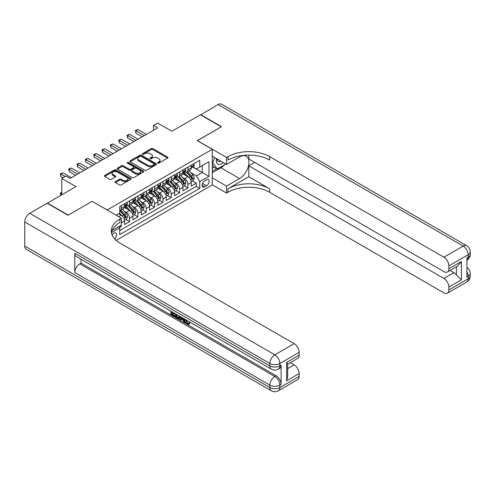 <?xml version="1.0" encoding="UTF-8"?>
<svg xmlns="http://www.w3.org/2000/svg" width="495" height="495" viewBox="0 0 495 495"><rect width="100%" height="100%" fill="white"/><g stroke="black" fill="none" stroke-linecap="round" stroke-linejoin="round"><path stroke-width="0.74" d="M157.787 163.09A0.811 0.47 0 0 0 158.932 163.09L167.626 158.072A1.157 0.668 0 0 0 167.966 157.602A1.157 0.668 0 0 0 167.626 157.125L152.893 148.624A1.157 0.668 0 0 0 151.26 148.624L142.566 153.642A0.811 0.47 0 0 0 142.325 153.976A0.811 0.47 0 0 0 142.566 154.304A0.811 0.47 0 0 0 143.711 154.304L144.837 153.654A3.7 2.141 0 0 1 150.072 153.654L151.303 154.366A3.7 2.141 0 0 1 152.386 155.875A3.7 2.141 0 0 1 151.303 157.385L150.177 158.035A0.811 0.47 0 0 0 149.935 158.369A0.811 0.47 0 0 0 150.177 158.697A0.811 0.47 0 0 0 151.322 158.697L152.448 158.047A3.7 2.141 0 0 1 157.682 158.047L158.907 158.759A3.7 2.141 0 0 1 159.996 160.269A3.7 2.141 0 0 1 158.907 161.778L157.787 162.428A0.811 0.47 0 0 0 157.546 162.762A0.811 0.47 0 0 0 157.787 163.09L157.787 162.428M114.568 238.844A3.774 2.178 120 0 0 116.48 235.571A3.774 2.178 120 0 0 115.799 232.972A3.774 2.178 120 0 0 113.912 233.157A3.774 2.178 120 0 0 112.099 235.02M115.335 181.597A1.157 0.668 0 0 0 114.995 182.073A1.157 0.668 0 0 0 115.335 182.544L119.468 184.932A1.157 0.668 0 0 0 121.108 184.932L130.76 179.357A1.157 0.668 0 0 0 131.101 178.881A1.157 0.668 0 0 0 130.76 178.41L116.034 169.909A1.157 0.668 0 0 0 114.395 169.909L104.736 175.484A1.157 0.668 0 0 0 104.402 175.954A1.157 0.668 0 0 0 104.736 176.424L109.729 179.308A1.157 0.668 0 0 0 111.369 179.308L115.502 176.919A1.157 0.668 0 0 0 115.836 176.449A1.157 0.668 0 0 0 115.502 175.979L113.027 174.549A3.094 1.788 0 0 1 112.117 173.287A3.094 1.788 0 0 1 114.029 171.635A3.094 1.788 0 0 1 117.402 172.019L127.097 177.618A3.094 1.788 0 0 1 128.007 178.881A3.094 1.788 0 0 1 126.095 180.533A3.094 1.788 0 0 1 122.723 180.149L121.108 179.215A1.157 0.668 0 0 0 119.468 179.215L115.335 181.597L115.335 182.544M92.237 201.391L107.242 209.954L212.281 149.311L197.276 140.648L221.246 126.813L200.407 114.778L171.852 131.262L157.676 123.082L153.512 125.489L157.676 127.896L70.142 178.429L65.977 176.022L61.807 178.429L61.807 194.795M92.237 201.292L68.267 215.133L47.427 203.099L75.976 186.615L61.807 178.429M144.917 170.237A1.157 0.668 0 0 0 146.551 170.237L156.21 164.662A1.157 0.668 0 0 0 156.55 164.192A1.157 0.668 0 0 0 156.21 163.715L141.483 155.213A1.157 0.668 0 0 0 139.844 155.213L130.185 160.788A1.157 0.668 0 0 0 129.851 161.259A1.157 0.668 0 0 0 130.185 161.735L144.917 170.237M127.691 163.263A0.811 0.47 0 0 1 128.508 163.381L128.508 162.416L143.488 171.066A1.157 0.668 0 0 1 143.822 171.536A1.157 0.668 0 0 1 143.488 172.006L133.829 177.581A1.157 0.668 0 0 1 132.19 177.581L117.464 169.08L121.597 166.71L121.597 165.751L117.464 168.133A1.157 0.668 0 0 0 117.123 168.609A1.157 0.668 0 0 0 117.464 169.08L117.464 168.133M121.597 166.71A1.157 0.668 0 0 1 123.23 166.71L123.23 165.751A1.157 0.668 0 0 0 121.597 165.751M123.23 165.751L129.207 169.197A1.157 0.668 0 0 0 130.841 169.197L133.582 167.613A1.157 0.668 0 0 0 133.922 167.143A1.157 0.668 0 0 0 133.582 166.673L127.364 163.078A0.811 0.47 0 0 1 127.128 162.75A0.811 0.47 0 0 1 127.63 162.317A0.811 0.47 0 0 1 128.508 162.416M119.518 227.465L121.244 226.469L120.161 225.844M121.331 222.905L124.579 221.03L124.579 224.544L129.585 221.655L125.792 219.464M124.158 211.155L126.25 212.361A4.715 2.723 60 0 1 129.585 218.14L132.92 216.216L132.92 219.731L137.919 216.841L134.126 214.651M132.493 206.341L134.584 207.554A4.715 2.723 60 0 1 137.919 213.326L141.254 211.402L141.254 214.917L146.26 212.027L142.461 209.837M140.828 201.527L142.925 202.74A4.715 2.723 60 0 1 146.26 208.513L149.589 206.588L149.589 210.103L154.595 207.213L150.802 205.023M149.168 196.719L151.26 197.926A4.715 2.723 60 0 1 154.595 203.699L157.93 201.774L157.93 205.289L162.929 202.399L159.136 200.209M157.503 191.905L159.594 193.112A4.715 2.723 60 0 1 162.929 198.885L166.264 196.96L166.264 200.475L171.27 197.585L167.471 195.395M165.837 187.091L167.935 188.298A4.715 2.723 60 0 1 171.27 194.077L174.599 192.147L174.599 195.661L179.605 192.778L175.812 190.587M174.178 182.278L176.269 183.484A4.715 2.723 60 0 1 179.605 189.263L182.94 187.339L182.94 190.847L187.939 187.964L187.939 184.449A4.715 2.723 -120 0 0 184.604 178.67L182.513 177.464M184.146 185.774L187.939 187.964M124.579 221.03A4.715 2.723 -120 0 0 121.244 215.251L118.744 213.809M132.92 216.216A4.715 2.723 -120 0 0 129.585 210.437L124.431 207.461M141.254 211.402A4.715 2.723 -120 0 0 137.919 205.623L132.765 202.647M149.589 206.588A4.715 2.723 -120 0 0 146.26 200.815L141.1 197.833M157.93 201.774A4.715 2.723 -120 0 0 154.595 196.001L149.441 193.025M166.264 196.96A4.715 2.723 -120 0 0 162.929 191.188L157.775 188.211M174.599 192.147A4.715 2.723 -120 0 0 171.27 186.374L166.11 183.397M182.94 187.339A4.715 2.723 -120 0 0 179.605 181.56L174.45 178.584M206.533 179.778L204.695 180.836A3.657 2.11 120 0 0 202.313 184.06A3.657 2.11 120 0 0 202.87 186.986A3.657 2.11 120 0 0 204.695 186.807L206.533 185.749A3.657 2.11 120 0 0 208.921 182.525A3.657 2.11 120 0 0 208.358 179.598A3.657 2.11 120 0 0 206.533 179.778M116.164 240.422L212.281 184.932L212.281 149.311M118.973 226.524L119.747 227.861L119.747 234.599L199.776 188.397L199.776 181.659L196.447 175.88L190.847 172.65M119.747 227.861L111.455 232.65M116.245 215.251L119.747 213.227L119.747 206.489L199.776 160.287L199.776 167.025L208.952 161.729L208.952 176.362L199.776 181.659M126.206 205.406L126.25 205.431A4.715 2.723 60 0 0 128.607 205.666L131.942 203.742A4.715 2.723 -120 0 0 132.92 201.583L132.92 198.885M134.541 200.593L134.584 200.617A4.715 2.723 60 0 0 136.942 200.852L140.277 198.928A4.715 2.723 -120 0 0 141.254 196.769L141.254 194.071M142.882 195.779L142.925 195.81A4.715 2.723 60 0 0 145.282 196.039L148.618 194.114A4.715 2.723 -120 0 0 149.589 191.955L149.589 189.263M151.216 190.971L151.26 190.996A4.715 2.723 60 0 0 153.617 191.225L156.952 189.3A4.715 2.723 -120 0 0 157.93 187.141L157.93 184.449M159.551 186.157L159.594 186.182A4.715 2.723 60 0 0 161.952 186.417L165.287 184.487A4.715 2.723 -120 0 0 166.264 182.327L166.264 179.636M167.892 181.343L167.935 181.368A4.715 2.723 60 0 0 170.292 181.603L173.627 179.679A4.715 2.723 -120 0 0 174.599 177.519L174.599 174.822M176.226 176.529L176.269 176.554A4.715 2.723 60 0 0 178.627 176.789L181.962 174.865A4.715 2.723 -120 0 0 182.94 172.706L182.94 170.008M119.747 230.559L196.28 186.374L196.28 183.15L191.274 186.033L191.274 182.525A4.715 2.723 -120 0 0 187.939 176.746L182.785 173.77M184.561 171.715L184.604 171.74A4.715 2.723 -120 0 0 186.962 171.975A4.715 2.723 -120 0 0 187.939 169.816L187.939 167.118M186.962 171.975L190.297 170.051A4.715 2.723 -120 0 0 191.274 167.892L191.274 165.194M121.244 205.623L121.244 208.321A4.715 2.723 60 0 1 120.273 210.48A4.715 2.723 60 0 1 119.747 210.672M120.273 210.48L123.608 208.556A4.715 2.723 -120 0 0 124.579 206.396L124.579 203.699M129.585 200.815L129.585 203.507A4.715 2.723 60 0 1 128.607 205.666M137.919 196.001L137.919 198.693A4.715 2.723 60 0 1 136.942 200.852M146.26 191.188L146.26 193.879A4.715 2.723 60 0 1 145.282 196.039M154.595 186.374L154.595 189.071A4.715 2.723 60 0 1 153.617 191.225M162.929 181.56L162.929 184.258A4.715 2.723 60 0 1 161.952 186.417M171.27 176.746L171.27 179.444A4.715 2.723 60 0 1 170.292 181.603M179.605 171.932L179.605 174.63A4.715 2.723 60 0 1 178.627 176.789M179.605 189.263L179.605 192.778M171.27 194.077L171.27 197.585M162.929 198.885L162.929 202.399M154.595 203.699L154.595 207.213M146.26 208.513L146.26 212.027M137.919 213.326L137.919 216.841M129.585 218.14L129.585 221.655M121.244 225.213L121.244 226.469M196.447 175.88L202.282 172.514L202.282 165.578L208.952 161.729M192.734 167.001L208.952 176.362M192.901 166.902L196.447 168.95L199.776 167.025M153.512 125.489L153.512 130.303M192.487 180.96L196.28 183.15M196.28 186.374L199.776 188.397M158.109 163.208L158.907 162.744A3.7 2.141 0 0 0 159.996 161.234L159.996 160.269M152.386 155.875L152.386 156.835A3.7 2.141 0 0 1 151.303 158.351L150.499 158.815M167.607 158.078L152.893 149.583A1.157 0.668 0 0 0 151.26 149.583L142.888 154.415M156.197 164.668L141.483 156.179A1.157 0.668 0 0 0 139.844 156.179L130.204 161.741M154.162 164.519A0.811 0.47 0 0 0 154.403 164.192A0.811 0.47 0 0 0 154.162 163.857L141.236 156.395A0.811 0.47 0 0 0 140.091 156.395L138.903 157.082A3.7 2.141 0 0 0 137.82 158.592A3.7 2.141 0 0 0 138.903 160.102L147.739 165.206A3.7 2.141 0 0 0 152.98 165.206L154.162 164.519L154.162 165.485A0.811 0.47 0 0 0 154.403 165.151L154.403 164.192M137.82 158.592L137.82 159.551A3.7 2.141 0 0 0 138.903 161.067L138.903 160.102M154.162 165.485L152.98 166.165A3.7 2.141 0 0 1 147.739 166.165L138.903 161.067M123.23 166.71L129.207 170.162A1.157 0.668 0 0 0 130.841 170.162L133.582 168.578A1.157 0.668 0 0 0 133.922 168.102L133.922 167.143M128.508 163.381L143.47 172.019M135.407 172.774A3.094 1.788 0 0 0 138.779 173.163A3.094 1.788 0 0 0 140.691 171.511A3.094 1.788 0 0 0 139.782 170.249L136.366 168.275A1.157 0.668 0 0 0 134.727 168.275L131.986 169.859A1.157 0.668 0 0 0 131.651 170.329A1.157 0.668 0 0 0 131.986 170.806L135.407 172.774L135.407 173.739A3.094 1.788 0 0 0 138.779 174.129A3.094 1.788 0 0 0 140.691 172.477L140.691 171.511M131.651 170.329L131.651 171.295A1.157 0.668 0 0 0 131.986 171.765L131.986 170.806M135.407 173.739L131.986 171.765M128.007 178.881L128.007 179.846A3.094 1.788 0 0 1 126.095 181.498A3.094 1.788 0 0 1 122.723 181.108L121.108 180.174A1.157 0.668 0 0 0 119.468 180.174L115.354 182.556M112.117 173.287L112.117 174.246A3.094 1.788 0 0 0 113.027 175.508L113.027 174.549M115.502 175.979L115.502 176.919L113.027 175.508M130.748 179.363L116.034 170.868A1.157 0.668 0 0 0 114.395 170.868L104.754 176.437M191.206 181.696L193.359 180.452L194.195 178.045A3.125 1.807 -120 0 0 192.976 175.112L189.164 170.701M188.403 177.049L184.053 172.013M185.928 175.583L183.397 172.656A7.487 4.325 -120 0 0 183.169 172.396M186.541 172.142L190.389 176.604A3.125 1.807 60 0 1 191.503 178.757C191.973 179.388 192.308 179.19 192.506 178.181A3.125 1.807 -120 0 0 191.392 176.028L187.58 171.617M186.763 172.074L190.903 176.863A1.59 0.922 60 0 1 191.305 177.488L192.506 178.181M191.503 178.757L191.732 179.128M193.483 163.919L194.195 165.144A3.125 1.807 60 0 1 193.545 166.53L191.961 167.446A3.125 1.807 -120 0 0 192.506 166.722L192.437 166.45M144.342 135.593L135.877 130.711L137.963 129.504L146.421 134.392M191.379 167.588L191.392 167.588A3.125 1.807 -120 0 0 191.961 167.446M192.103 166.493L192.506 166.722C192.308 166.252 191.973 166.444 191.503 167.304A3.125 1.807 60 0 1 191.274 167.743M142.257 136.799L135.877 133.118L135.877 130.711L135.42 130.445L137.963 129.504M135.877 133.118L135.42 130.445M216.55 158.654A7.666 4.424 120 0 0 219.037 164.408A7.666 4.424 120 0 0 223.276 162.539M217.051 158.945A5.247 3.032 120 0 0 218.134 161.395A5.247 3.032 120 0 0 218.901 161.636A5.247 3.032 120 0 0 220.801 161.11M225.875 164.043L217.243 169.024L213.908 167.093L212.281 164.779M217.243 169.024L212.745 162.62L214.7 157.589M212.281 162.354L212.745 162.62M200.654 114.92L218.078 104.575L463.178 246.077A7.072 4.084 120 0 1 466.711 245.73A7.072 7.072 0 0 1 470.25 251.856A7.072 4.084 180 0 1 468.177 254.746L448.878 265.883A7.072 4.084 -120 0 0 443.879 257.221L463.178 246.077A7.072 4.084 60 0 1 468.177 254.746L468.177 257.153L466.927 257.87L466.927 277.126L468.177 276.402L468.177 278.809A7.072 4.084 60 0 1 466.711 282.051L447.412 293.188A7.072 4.084 -120 0 0 448.878 289.952L468.177 278.809A7.072 4.084 0 0 0 470.25 275.919A7.072 7.072 0 0 1 466.711 282.051M200.654 114.636L221.494 126.664L197.363 140.698M212.281 177.853L226.537 186.083L239.586 178.553A13.266 7.66 120 0 0 248.249 166.865A13.266 7.66 120 0 0 246.219 156.234A13.266 7.66 120 0 0 239.586 156.89L226.537 164.427L226.537 157.447L227.954 156.63A29.477 17.016 180 0 1 269.639 156.63L443.879 257.221M226.537 186.083L226.537 193.062L227.954 192.246A29.477 17.016 180 0 1 269.639 192.246L443.879 292.842A7.072 4.084 -120 0 0 447.412 293.188M248.799 176.746L227.954 188.781A29.477 17.016 180 0 1 269.639 188.781L248.799 176.746L248.799 165.819L254.715 162.403M248.799 155.108L248.799 158.988L443.879 271.613A7.072 4.084 -120 0 0 447.412 271.965A7.072 4.084 -120 0 0 448.878 268.723L461.383 261.509L461.383 279.892L456.384 274.892L456.384 266.786M461.383 279.892L448.878 287.112L448.878 289.952M448.878 287.112A7.072 4.084 -120 0 0 443.879 278.45L453.878 272.671A7.072 4.084 60 0 1 456.384 274.892M248.799 165.819L443.879 278.45M218.078 104.575A7.072 4.084 -60 0 1 221.612 104.222L466.711 245.73M212.281 156.197L226.537 164.427M197.363 140.599L226.537 157.447M212.281 184.833L226.537 193.062M448.878 265.883L448.878 268.723M450.035 270.449L453.878 272.671M227.954 156.63L227.954 160.095A29.477 17.016 180 0 1 269.639 160.095L269.639 156.63M447.412 271.965L457.64 266.056L461.383 261.509M224.588 164.779A13.266 7.66 -60 0 1 220.912 167.768L212.281 172.755M212.281 171.214L216.662 168.684M212.281 168.325L214.162 167.242M186.287 319.999L187.834 323.235L188.416 323.433M185.687 319.683L187.172 323.619L188.143 323.736L189.238 322.598L189.944 323.192L188.694 324.51L187.234 324.324C185.699 323.278 184.926 321.83 184.92 319.98L184.975 319.269M181.609 319.226L180.619 320.426L179.871 319.999L181.133 317.054M184.307 318.885L185.303 322.363L184.641 322.746L183.893 322.319L183.323 320.209L181.189 318.978L180.619 320.426M172.31 312.964L172.31 314.195L175.261 315.897L175.261 316.565L174.593 316.949L170.936 314.839L170.936 311.163M174.939 313.477L174.271 314.096L171.641 312.58L171.641 314.579L172.31 314.195M74.77 253.254L269.849 365.879A7.072 4.084 120 0 0 271.316 369.115L76.236 256.49A7.072 4.084 -60 0 1 74.77 253.254L74.77 272.504A7.072 4.084 -60 0 1 79.769 263.841L81.025 263.117L276.099 375.748A7.072 4.084 60 0 1 281.104 384.411L281.104 365.155A7.072 4.084 60 0 1 279.638 368.398L278.388 369.115A7.072 4.084 -120 0 0 279.854 365.879L281.104 365.155M81.025 263.117L81.025 259.256M180.322 316.583L179.636 318.477L178.967 318.86L175.552 317.505L175.552 313.83M68.019 215.276L92.15 201.341L121.331 218.19L119.914 219.007A29.477 17.016 -0 0 0 111.282 231.041A29.477 17.016 -0 0 0 119.914 243.07L294.148 343.666A7.072 4.084 60 0 1 299.153 352.329L279.854 363.472L279.854 365.879A7.072 4.084 -0 0 1 269.849 365.879L269.849 363.472L24.75 221.964A7.072 4.084 -60 0 1 29.75 213.302L47.173 203.241L68.019 215.276M121.331 218.19L121.331 225.169L112.111 230.491M286.648 362.389L287.682 363.955L287.682 376.324L286.648 380.779L286.648 362.389L299.153 355.169L299.153 352.329M299.153 355.169A7.072 4.084 60 0 1 297.687 358.411L287.682 364.184M24.75 246.034L269.849 387.536A7.072 4.084 120 0 0 271.316 390.778L26.216 249.27A7.072 4.084 -60 0 1 24.75 246.034L24.75 221.964M290.305 362.674L294.148 364.895A7.072 4.084 60 0 1 299.153 373.558L286.648 380.779M281.104 384.411L279.854 385.135L279.854 387.536L299.153 376.398L299.153 373.558M299.153 376.398A7.072 4.084 60 0 1 297.687 379.634L278.388 390.778A7.072 4.084 -120 0 0 279.854 387.536A7.072 4.084 -0 0 1 269.849 387.536L269.849 385.135L74.77 272.504M119.914 219.007L119.914 222.472A29.477 17.016 -0 0 0 111.431 232.774M171.641 314.579L174.593 316.28L175.261 315.897M174.593 316.28L174.593 316.949M171.641 311.572L174.568 313.261M174.271 313.428L174.271 314.096M179.605 316.169L178.967 318.86M176.257 314.238L176.257 317.246L178.472 318.112L178.899 315.767M179.66 316.955L180.31 316.577M176.925 314.622L176.925 316.862L179.141 317.728M176.257 317.246L176.925 316.862M177.29 317.839L177.959 317.456M183.379 318.347L184.641 322.746M181.795 317.437L181.399 318.433L183.107 319.423L182.717 317.963M182.216 317.679L182.067 318.05L182.865 318.508M181.399 318.433L182.067 318.05M187.172 323.619L187.834 323.235M185.625 320.383L186.262 320.011M188.57 322.981L189.276 323.575L189.944 323.192M189.276 323.575L188.694 324.51M182.865 186.51L185.025 185.266L185.854 182.859A3.125 1.807 -120 0 0 184.641 179.926L180.83 175.515M180.069 181.863L175.713 176.826M177.587 180.397L175.063 177.47A7.487 4.325 -120 0 0 174.834 177.21M178.2 176.956L182.055 181.417A3.125 1.807 60 0 1 183.169 183.571C183.639 184.196 183.973 184.004 184.171 182.995A3.125 1.807 -120 0 0 183.057 180.842L179.246 176.43M178.429 176.882L182.568 181.677A1.59 0.922 60 0 1 182.971 182.302L184.171 182.995M183.169 183.571L183.397 183.942M174.531 191.324L176.684 190.08L177.519 187.673A3.125 1.807 -120 0 0 176.3 184.74L172.495 180.328M171.728 186.677L167.378 181.64M169.253 185.21L166.728 182.284A7.487 4.325 -120 0 0 166.493 182.024M169.865 181.77L173.72 186.231A3.125 1.807 60 0 1 174.834 188.385C175.304 189.01 175.632 188.818 175.83 187.803A3.125 1.807 -120 0 0 174.716 185.656L170.911 181.244M170.094 181.696L174.234 186.491A1.59 0.922 60 0 1 174.636 187.116L175.83 187.803M174.834 188.385L175.057 188.756M166.196 196.138L168.35 194.894L169.185 192.487A3.125 1.807 -120 0 0 167.966 189.554L164.154 185.142M163.393 191.491L159.044 186.448M160.918 190.024L158.388 187.098A7.487 4.325 -120 0 0 158.159 186.838M161.531 186.584L165.379 191.045A3.125 1.807 60 0 1 166.493 193.199C166.963 193.823 167.298 193.632 167.496 192.617A3.125 1.807 -120 0 0 166.382 190.464L162.57 186.058M161.754 186.51L165.893 191.305A1.59 0.922 60 0 1 166.295 191.924L167.496 192.617M166.493 193.199L166.722 193.57M157.856 200.951L160.015 199.708L160.844 197.301A3.125 1.807 -120 0 0 159.631 194.368L155.82 189.956M155.059 196.305L150.703 191.262M152.578 194.838L150.053 191.912A7.487 4.325 -120 0 0 149.818 191.652M153.19 191.398L157.045 195.859A3.125 1.807 60 0 1 158.159 198.012C158.629 198.637 158.963 198.446 159.161 197.431A3.125 1.807 -120 0 0 158.047 195.278L154.236 190.872M153.419 191.324L157.559 196.119A1.59 0.922 60 0 1 157.961 196.738L159.161 197.431M158.159 198.012L158.388 198.377M185.149 168.733L185.854 169.958A3.125 1.807 60 0 1 185.21 171.344L183.626 172.254A3.125 1.807 -120 0 0 184.171 171.536L184.103 171.258M136.001 140.407L127.543 135.525L129.628 134.318L138.086 139.206M183.045 172.402L183.057 172.402A3.125 1.807 -120 0 0 183.626 172.254M183.769 171.307L184.171 171.536C183.973 171.066 183.639 171.258 183.169 172.118A3.125 1.807 60 0 1 182.94 172.557M133.916 141.613L127.543 137.932L127.543 135.525L127.085 135.259L129.628 134.318M127.543 137.932L127.085 135.259M176.814 173.547L177.519 174.772A3.125 1.807 60 0 1 176.87 176.158L175.286 177.068A3.125 1.807 -120 0 0 175.83 176.35L175.768 176.072M127.667 145.221L119.202 140.333L121.287 139.132L129.752 144.02M174.704 177.216L174.716 177.216A3.125 1.807 -120 0 0 175.286 177.068M175.428 176.115L175.83 176.35C175.638 175.88 175.304 176.072 174.834 176.925A3.125 1.807 60 0 1 174.599 177.371M125.582 146.421L119.202 142.739L119.202 140.333L118.744 140.073L121.287 139.132M119.202 142.739L118.744 140.073M168.473 178.361L169.185 179.586A3.125 1.807 60 0 1 168.535 180.966L166.951 181.882A3.125 1.807 -120 0 0 167.496 181.164L167.428 180.885M119.332 150.035L110.868 145.146L112.953 143.946L121.411 148.828M166.37 182.03L166.382 182.03A3.125 1.807 -120 0 0 166.951 181.882M167.093 180.929L167.496 181.164C167.298 180.694 166.963 180.885 166.493 181.739A3.125 1.807 60 0 1 166.264 182.185M117.247 151.235L110.868 147.553L110.868 145.146L110.41 144.887L112.953 143.946M110.868 147.553L110.41 144.887M160.139 183.175L160.844 184.4A3.125 1.807 60 0 1 160.201 185.78L158.617 186.695A3.125 1.807 -120 0 0 159.161 185.978L159.093 185.699M110.991 154.848L102.533 149.96L104.618 148.76L113.077 153.642M158.035 186.844L158.047 186.844A3.125 1.807 -120 0 0 158.617 186.695M158.759 185.743L159.161 185.978C158.963 185.507 158.629 185.699 158.159 186.553A3.125 1.807 60 0 1 157.93 186.999M108.906 156.049L102.533 152.367L102.533 149.96L102.075 149.694L104.618 148.76M102.533 152.367L102.075 149.694M149.521 205.765L151.674 204.522L152.51 202.115A3.125 1.807 -120 0 0 151.291 199.176L147.485 194.77M146.718 201.119L142.368 196.076M144.243 199.652L141.719 196.725A7.487 4.325 -120 0 0 141.483 196.465M144.856 196.212L148.71 200.673A3.125 1.807 60 0 1 149.824 202.82C150.294 203.451 150.622 203.259 150.82 202.245A3.125 1.807 -120 0 0 149.707 200.091L145.901 195.686M145.084 196.138L149.224 200.933A1.59 0.922 60 0 1 149.62 201.552L150.82 202.245M149.824 202.82L150.047 203.191M151.798 187.982L152.51 189.214A3.125 1.807 60 0 1 151.86 190.594L150.276 191.509A3.125 1.807 -120 0 0 150.82 190.792L150.758 190.513M102.657 159.662L94.192 154.774L96.278 153.574L104.742 158.456M149.694 191.658L149.707 191.658A3.125 1.807 -120 0 0 150.276 191.509M150.418 190.556L150.82 190.792C150.629 190.321 150.294 190.513 149.824 191.367A3.125 1.807 60 0 1 149.589 191.812M100.572 160.863L94.192 157.181L94.192 154.774L93.734 154.508L96.278 153.574M94.192 157.181L93.734 154.508M141.186 210.573L143.34 209.329L144.175 206.922A3.125 1.807 -120 0 0 142.956 203.99L139.144 199.584M138.383 205.932L134.027 200.89M135.908 204.466L133.378 201.539A7.487 4.325 -120 0 0 133.149 201.279M136.521 201.026L140.37 205.481A3.125 1.807 60 0 1 141.483 207.634C141.954 208.265 142.288 208.073 142.486 207.059A3.125 1.807 -120 0 0 141.372 204.905L137.56 200.494M136.744 200.951L140.883 205.741A1.59 0.922 60 0 1 141.285 206.365L142.486 207.059M141.483 207.634L141.712 208.005M143.463 192.796L144.175 194.028A3.125 1.807 60 0 1 143.525 195.407L141.941 196.323A3.125 1.807 -120 0 0 142.486 195.605L142.418 195.327M94.322 164.476L85.858 159.588L87.943 158.388L96.401 163.27M141.36 196.472L141.372 196.472A3.125 1.807 -120 0 0 141.941 196.323M142.084 195.37L142.486 195.605C142.288 195.135 141.954 195.327 141.483 196.181A3.125 1.807 60 0 1 141.254 196.626M92.237 165.677L85.858 161.995L85.858 159.588L85.4 159.322L87.943 158.388M85.858 161.995L85.4 159.322M132.846 215.387L135.005 214.143L135.834 211.736A3.125 1.807 -120 0 0 134.621 208.803L130.81 204.392M130.049 210.746L125.693 205.703M127.568 209.274L125.043 206.353A7.487 4.325 -120 0 0 124.808 206.087M128.18 205.833L132.035 210.295A3.125 1.807 60 0 1 133.149 212.448C133.619 213.079 133.953 212.887 134.151 211.872A3.125 1.807 -120 0 0 133.037 209.719L129.226 205.307M128.409 205.765L132.549 210.554A1.59 0.922 60 0 1 132.951 211.179L134.151 211.872M133.149 212.448L133.378 212.819M135.129 197.61L135.834 198.842A3.125 1.807 60 0 1 135.191 200.221L133.607 201.137A3.125 1.807 -120 0 0 134.151 200.413L134.083 200.141M85.982 169.284L77.523 164.402L79.608 163.195L88.067 168.083M133.025 201.279L133.037 201.279A3.125 1.807 -120 0 0 133.607 201.137M133.743 200.184L134.151 200.413C133.953 199.943 133.619 200.141 133.149 200.995A3.125 1.807 60 0 1 132.92 201.44M83.896 170.49L77.523 166.809L77.523 164.402L77.065 164.136L79.608 163.195M77.523 166.809L77.065 164.136M124.511 220.201L126.664 218.957L127.5 216.55A3.125 1.807 -120 0 0 126.281 213.617L122.475 209.206M121.708 215.554L119.716 213.246M119.233 214.088L118.911 213.716M119.846 210.647L123.7 215.108A3.125 1.807 60 0 1 124.814 217.262C125.284 217.893 125.612 217.701 125.81 216.686A3.125 1.807 -120 0 0 124.697 214.533L120.891 210.121M120.075 210.579L124.214 215.368A1.59 0.922 60 0 1 124.61 215.993L125.81 216.686M124.814 217.262L125.037 217.633M126.788 202.424L127.5 203.649A3.125 1.807 60 0 1 126.85 205.035L125.266 205.951A3.125 1.807 -120 0 0 125.81 205.227L125.749 204.955M77.647 174.098L69.182 169.216L71.268 168.009L79.732 172.897M124.684 206.093L124.697 206.093A3.125 1.807 -120 0 0 125.266 205.951M125.408 204.998L125.81 205.227C125.619 204.757 125.284 204.949 124.814 205.809A3.125 1.807 60 0 1 124.579 206.254M75.562 175.304L69.182 171.623L69.182 169.216L68.725 168.95L71.268 168.009M69.182 171.623L68.725 168.95M61.807 192.728L60.848 193.279L61.807 193.836M60.767 195.395L60.39 193.013L61.807 192.376M60.39 193.013L60.848 193.279L60.848 195.352M65.142 176.505L60.848 174.03L62.933 172.823L71.391 177.711M63.057 177.711L60.848 176.437L60.848 174.03L60.39 173.764L62.933 172.823M60.848 176.437L60.39 173.764M118.744 216.699L121.244 215.251M126.25 212.361L129.585 210.437M134.584 207.554L137.919 205.623M142.925 202.74L146.26 200.815M151.26 197.926L154.595 196.001M159.594 193.112L162.929 191.188M167.935 188.298L171.27 186.374M176.269 183.484L179.605 181.56M184.604 178.67L187.939 176.746M187.939 169.816L191.274 167.892M121.244 208.321L124.579 206.396M129.585 203.507L132.92 201.583M137.919 198.693L141.254 196.769M146.26 193.879L149.589 191.955M154.595 189.071L157.93 187.141M162.929 184.258L166.264 182.327M171.27 179.444L174.599 177.519M179.605 174.63L182.94 172.706M187.939 184.449L191.274 182.525M202.535 183.441L206.533 185.749M202.115 185.316L204.695 186.807M158.907 162.744L158.907 161.778M150.177 158.697L150.177 158.035M151.303 158.351L151.303 157.385M142.566 154.304L142.566 153.642M151.26 149.583L151.26 148.624M152.893 149.583L152.893 148.624M167.626 158.072L167.626 157.125M130.185 161.735L130.185 160.788M139.844 156.179L139.844 155.213M141.483 156.179L141.483 155.213M156.21 164.662L156.21 163.715M147.739 166.165L147.739 165.206M152.98 166.165L152.98 165.206M129.207 170.162L129.207 169.197M130.841 170.162L130.841 169.197M133.582 168.578L133.582 167.613M143.488 172.006L143.488 171.066M119.468 180.174L119.468 179.215M121.108 180.174L121.108 179.215M122.723 181.108L122.723 180.149M104.736 176.424L104.736 175.484M114.395 170.868L114.395 169.909M116.034 170.868L116.034 169.909M130.76 179.357L130.76 178.41M190.73 180.093L194.17 178.107M191.392 176.028L192.976 175.112M188.904 177.464L190.389 176.604M194.17 165.113L191.274 166.784M227.954 188.781L227.954 192.246M269.639 188.781L269.639 192.246M466.927 271.86A7.072 4.084 60 0 1 468.177 276.402A7.072 4.084 180 0 0 470.25 273.512A7.072 7.072 0 0 0 466.927 267.517M468.177 257.153A7.072 4.084 60 0 1 466.927 260.246A7.072 7.072 0 0 0 470.25 254.263A7.072 4.084 0 0 1 468.177 257.153M220.912 167.768L239.586 178.553M29.75 213.302L274.849 354.81L294.148 343.666M79.769 263.841L274.849 376.466L276.099 375.748M287.682 368.627L294.148 364.895M274.849 354.81A7.072 4.084 120 0 0 269.849 363.472A7.072 4.084 180 0 0 279.854 363.472A7.072 4.084 -120 0 0 274.849 354.81M274.849 376.466A7.072 4.084 120 0 0 269.849 385.135A7.072 4.084 180 0 0 279.854 385.135A7.072 4.084 -120 0 0 274.849 376.466M182.389 184.907L185.835 182.921M183.057 180.842L184.641 179.926M180.564 182.278L182.055 181.417M174.054 189.721L177.501 187.735M174.716 185.656L176.3 184.74M172.229 187.091L173.72 186.231M165.72 194.535L169.16 192.549M166.382 190.464L167.966 189.554M163.894 191.905L165.379 191.045M157.379 199.349L160.826 197.356M158.047 195.278L159.631 194.368M155.554 196.719L157.045 195.859M185.835 169.921L182.94 171.598M177.501 174.735L174.599 176.412M169.16 179.549L166.264 181.226M160.826 184.363L157.93 186.033M149.044 204.163L152.491 202.17M149.707 200.091L151.291 199.176M147.219 201.533L148.71 200.673M152.491 189.177L149.589 190.847M140.71 208.977L144.15 206.984M141.372 204.905L142.956 203.99M138.878 206.347L140.37 205.481M144.15 193.99L141.254 195.661M132.369 213.784L135.816 211.798M133.037 209.719L134.621 208.803M130.544 211.155L132.035 210.295M135.816 198.804L132.92 200.475M124.035 218.598L127.481 216.612M124.697 214.533L126.281 213.617M122.209 215.969L123.7 215.108M127.481 203.618L124.579 205.289M470.25 273.512L470.25 275.919M470.25 251.856L470.25 254.263M271.316 369.115A7.072 7.072 0 0 0 278.388 369.115M271.316 390.778A7.072 7.072 0 0 0 278.388 390.778"/></g></svg>
